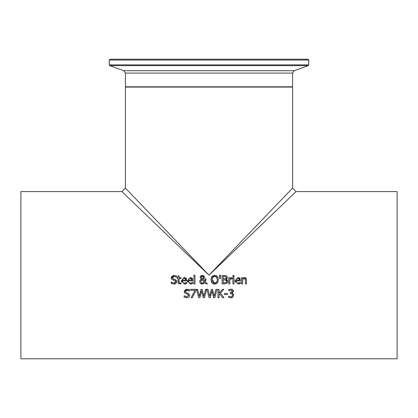 <?xml version="1.0" encoding="UTF-8"?>
<svg xmlns="http://www.w3.org/2000/svg" width="418" height="418" viewBox="0 0 418 418"><rect width="100%" height="100%" fill="white"/><g stroke="black" fill="none" stroke-linecap="round" stroke-linejoin="round"><path stroke-width="0.63" d="M231.985 290.426L231.467 290.176M233.589 294.565L232.92 297.083L230.856 297.856L228.578 297.344L228.578 296.158L230.793 296.89L232.058 296.419L232.518 295.118L232.016 293.906L230.281 293.608L230.281 292.678L232.356 291.278L232.309 290.912M230.658 292.678L232.267 291.806M232.016 293.906L231.494 293.682M232.058 296.419L232.497 294.774M232.46 294.596L232.267 294.162M232.512 297.423L231.65 297.773M232.533 293.3L233.312 293.932M231.98 289.261L232.748 289.617L233.474 291.43M232.356 291.278L231.917 290.369L230.898 290.113L228.808 290.844L228.808 289.658L230.987 289.146L232.748 289.617L233.495 291.163L231.948 293.112L233.072 293.655L233.657 295.202M230.898 290.113L230.292 290.186M228.656 296.158L230.793 296.89M229.701 290.379L228.876 290.844M185.602 282.929L186.642 282.38L186.642 283.529L185.137 284.015M185.733 277.876L186.757 280.886L182.415 280.886L182.964 282.558L183.977 283.09L185.169 283.059M182.415 280.886L182.964 282.558M186.642 283.529L184.505 284.057L181.344 280.812L184.244 277.468L186.177 278.299M186.36 278.566L186.543 278.942M181.511 282.072L181.36 281.173M185.472 278.968L185.211 278.649M184.761 278.409L183.481 278.456M185.728 280.081L185.367 278.822L184.186 278.336L182.932 278.827L182.415 280.081L185.728 280.081L185.639 279.386M184.49 283.138L186.585 282.38M181.344 280.812L184.244 277.468M174.222 279.167L175.22 279.423L176.882 281.533L176.124 283.305L173.893 284.062M172.399 283.874L171.197 283.414L171.197 282.019L171.95 282.531M173.94 284.068L171.197 283.414M171.281 282.019L173.862 283.101L175.722 281.706L175.241 280.677M173.951 283.101L175.252 282.72L175.722 281.706L174.693 280.426L171.798 279.308L171.354 277.134M174.693 280.426L173.183 280.05M172.404 279.757L171.798 279.308M171.39 278.634L171.26 277.798L174.071 275.405L176.558 275.948L176.558 277.275L174.144 276.371L172.529 277.16M171.406 276.988L171.62 276.575M171.626 276.564L173.831 275.415M175.215 283.869L174.802 283.989M176.882 281.533L176.124 283.305M176.736 280.682L176.871 281.298M174.327 276.371L172.415 277.683L173.507 278.984L175.22 279.423M172.415 277.683L172.509 278.221M176.323 277.15L175.424 276.627M191.653 282.929L192.693 282.38L192.693 283.529L191.188 284.015M191.784 277.876L192.808 280.886L188.466 280.886L189.014 282.558L190.028 283.09L191.219 283.059M188.466 280.886L188.899 282.422M192.693 283.529L190.551 284.057L187.395 280.812L190.294 277.468L192.228 278.299M192.411 278.566L192.594 278.942M187.562 282.072L187.405 281.173M191.522 278.968L191.256 278.649M190.812 278.409L189.526 278.456M191.778 280.081L191.418 278.822L190.232 278.336L188.983 278.827L188.466 280.081L191.778 280.081L191.69 279.386M190.54 283.138L192.63 282.38M187.395 280.812L190.294 277.468M178.178 283.075L178 278.519L177.289 278.519L177.289 277.641L178 277.641L178 275.838L179.056 275.838L179.056 277.641L180.999 277.641L180.999 278.519L179.056 278.519L179.056 281.502L179.562 283.038M179.056 281.502L179.207 282.725L180.09 283.117L180.999 282.913L180.999 283.864L179.014 283.895L178.183 283.08L178 281.993M180.759 282.981L180.09 283.117M193.9 283.916L193.9 275.185L194.955 275.185L194.955 283.916L193.9 283.916M204.392 277.688L202.85 279.193L204.82 281.225L204.93 278.806L206.027 278.806L205.437 281.852L207.443 283.916L206.006 283.916L204.862 282.714L202.322 284.094L201.591 284.01M206.027 279.349L205.437 281.852M206.006 283.916L204.862 282.714M201.345 283.942L200.948 283.765M200.227 283.174L199.71 281.617L200.206 280.081L201.257 279.182L200.154 277.019M202.322 284.094L200.415 283.378L199.71 281.617M204.82 281.225L204.93 278.806M199.846 280.76L199.992 280.431M200.718 279.564L201.257 279.182M204.339 276.481L204.136 278.252L202.85 279.193M200.274 276.617L201.392 275.556M200.133 277.317L200.708 275.985L202.349 275.378L204.459 277.113M203.336 275.551L204.057 276.047M204.047 282.61L204.371 282.223L201.789 279.579L200.87 281.351L201.016 282.145L201.889 283.043L202.625 283.179L204.371 282.223L201.789 279.579L201.001 280.588M201.789 279.579L201.22 280.144M200.87 281.351L200.953 281.967M201.241 282.542L202.625 283.179L203.383 283.043M203.456 283.017L203.775 282.84M202.996 278.346L203.362 277.223L202.307 276.084L201.23 277.265L201.445 278.022L202.322 278.796L203.158 278.116L202.322 278.796L201.445 278.022L201.23 277.265L201.445 278.022M203.362 277.223L203.289 276.758M202.902 276.267L202.307 276.084M202.192 276.089L201.899 276.152M201.513 276.429L201.23 277.265M211.722 276.956L212.041 276.512L214.988 275.389M216.242 275.666L216.519 275.796M216.937 276.063L218.118 277.73M212.156 283.085L211.038 279.736L212.25 276.298M212.6 276.005L214.418 275.389M211.038 279.736L211.059 279.161M211.168 278.388L211.534 277.306M211.597 282.312L211.336 281.706M217.93 282.197L217.428 282.955L214.732 284.094L213.812 283.994M213.217 283.806L212.543 283.425M216.174 283.838L215.745 283.974M215.928 276.632L215.098 276.366M212.903 282.275L214.737 283.132L215.683 282.955L216.587 282.255L217.177 280.849L217.271 279.736L216.587 277.207L214.737 276.34L213.75 276.523M214.737 276.34L212.882 277.207L212.198 279.736L214.737 283.132L216.691 282.108M217.193 280.76L217.235 280.447M212.213 280.185L212.49 281.549M213.499 276.648L213.117 276.946M217.271 279.736L216.587 277.207M214.732 275.378L217.428 276.512L218.431 279.736L217.428 282.955M214.732 284.094L212.036 282.955M226.775 278.816L226.18 279.271L227.737 281.612M227.658 282.056L227.287 282.814M227.747 281.351L226.88 283.237L224.471 283.916L222.073 283.916L222.073 275.556L224.685 275.561M227 279.668L227.272 279.929M227.674 280.734L227.742 281.168M227.23 276.711L227.267 278.033M227.188 278.226L226.812 278.78M225.589 275.608L226.488 275.896L227.35 277.437L226.18 279.229M224.288 275.556L226.488 275.896M226.462 280.635L225.908 280.097L223.186 279.877L223.186 282.965L225.986 282.615L226.587 281.398L225.908 280.097L225.344 279.919M226.587 281.398L226.478 280.682M225.83 282.709L226.373 282.223M226.525 281.899L226.587 281.486M225.913 278.524L226.195 277.594L225.767 276.721L223.186 276.507L223.186 278.952L225.725 278.67L226.195 277.594L225.767 276.721L224.252 276.507M224.445 278.952L224.957 278.931M219.638 278.435L219.393 275.185L220.641 275.185L220.396 278.435L219.638 278.435L219.393 275.185M220.641 275.185L220.396 278.435M233.991 277.641L233.991 283.916L232.936 283.916L232.936 277.641L233.991 277.641M229.827 278.576L232.094 277.677L232.094 278.775L229.827 279.464L229.827 283.916L228.766 283.916L228.766 277.641L229.827 277.641L229.827 278.576L231.144 277.73M231.666 277.641L232.094 277.677L231.666 277.641M232.042 278.775L231.473 278.728M235.277 282.072L235.12 281.173M239.368 282.929L240.407 282.38L240.407 283.529L238.265 284.057L235.109 280.812L238.009 277.468L239.942 278.299M235.109 280.812L238.009 277.468M239.498 277.876L240.522 280.886L236.18 280.886L236.729 282.558M240.125 278.566L240.308 278.942M240.407 283.529L238.903 284.015M236.18 280.886L236.358 281.962L237.304 282.96L238.255 283.138L240.345 282.38M238.255 283.138L238.934 283.059M239.133 278.822L237.946 278.336L236.692 278.827L236.18 280.081L239.493 280.081L238.971 278.649M238.526 278.409L237.241 278.456M239.493 280.081L239.394 279.344M232.868 276.601L232.868 275.504L234.064 275.504L234.064 276.601L232.868 276.601M245.345 277.604L246.521 279.846L246.521 283.916L245.46 283.916L245.256 278.937L244.274 278.472L243.574 278.628M244.081 277.515L245.899 277.97L246.521 279.846M244.776 278.534L242.649 279.229L242.649 283.916L241.594 283.916L241.594 277.641L242.649 277.641L242.649 278.341L244.556 277.468M245.46 280.337L245.256 278.937M186.188 289.256L189.485 289.716L189.485 291.043L187.076 290.134L185.566 290.75L185.346 291.445L186.438 292.746L188.152 293.19L189.809 295.296L189.051 297.073L186.872 297.83L184.129 297.177L184.129 295.782L186.789 296.869L188.654 295.474L188.44 294.706M187.076 290.134L185.346 291.445L185.665 292.328M189.145 290.829L187.807 290.217M184.328 292.417L184.186 291.565L187.045 289.172M188.325 289.308L188.586 289.376M185.968 296.759L186.789 296.869L188.654 295.474L187.625 294.194L184.73 293.075L184.186 291.565L185.393 289.564M186.438 292.746L188.152 293.19L189.809 295.296L189.051 297.073M187.625 294.194L184.73 293.075M186.872 297.83L184.129 297.177M195.953 289.319L195.953 290.573L192.337 297.679L191.146 297.679L194.966 290.301L190.65 290.301L190.65 289.319L195.953 289.319M195.953 290.573L192.337 297.679M198.649 297.679L196.517 289.319L197.662 289.319L199.344 296.252L201.011 289.319L202.14 289.319L203.822 296.331L205.494 289.319L206.586 289.319L204.486 297.679L203.237 297.679L201.539 290.745L199.882 297.679L198.649 297.679L196.517 289.319M203.237 297.679L201.539 290.745L199.882 297.679M206.586 289.319L204.486 297.679M216.952 289.319L214.852 297.679L213.603 297.679L211.905 290.745L210.249 297.679L209.016 297.679L206.884 289.319L208.028 289.319L209.705 296.252L211.372 289.319L212.506 289.319L214.188 296.331L215.86 289.319L216.952 289.319L214.852 297.679M213.603 297.679L211.905 290.745L210.249 297.679M209.016 297.679L206.884 289.319M223.839 289.319L220.38 293.055L224.043 297.679L222.601 297.679L219.544 293.791L219.058 294.34L219.058 297.679L217.945 297.679L217.945 289.319L219.058 289.319L219.058 293.164L222.486 289.319L223.839 289.319L220.38 293.055M222.601 297.679L219.544 293.791L219.058 294.34M227.533 293.514L227.533 294.528L224.367 294.528L224.367 293.514L227.533 293.514M20.9 358.785L20.9 191.585L121.915 191.585L209 275.185L296.085 191.585L397.1 191.585L397.1 358.785L20.9 358.785M125.4 188.1L209 275.185L292.6 188.1L292.6 87.085L125.4 87.085L125.4 188.1L121.92 191.585M307.899 59.215L110.101 59.215L109.265 60.051L308.735 60.051L307.899 59.215M308.735 60.051L308.735 64.874L109.265 64.874L109.814 65.657L308.186 65.657L294.251 70.731L123.749 70.731L125.4 73.087L292.6 73.087L292.6 86.803L125.4 86.803L125.677 87.085M292.595 188.1L296.08 191.585M292.6 86.803L292.323 87.085M125.4 73.087L125.4 86.803M109.265 60.051L109.265 64.874M308.735 64.874L308.186 65.657M123.749 70.731L109.814 65.657M294.251 70.731L292.6 73.087"/></g></svg>
